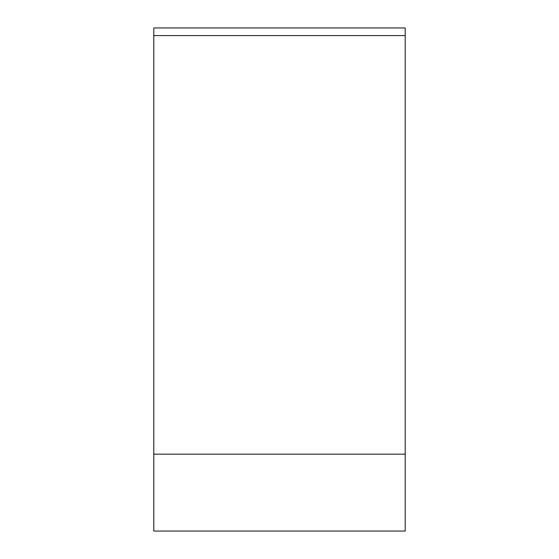 <?xml version="1.0" encoding="UTF-8"?>
<svg xmlns="http://www.w3.org/2000/svg" width="559" height="559" viewBox="0 0 559 559"><rect width="100%" height="100%" fill="white"/><g stroke="black" fill="none" stroke-linecap="round" stroke-linejoin="round"><path stroke-width="0.84" d="M405.212 454.181L405.212 27.95L153.788 27.95L405.212 27.95L405.212 531.05L405.212 454.181L153.788 454.181L153.788 531.05L405.212 531.05M153.788 27.95L153.788 454.181M405.212 35.594L153.788 35.594"/></g></svg>
